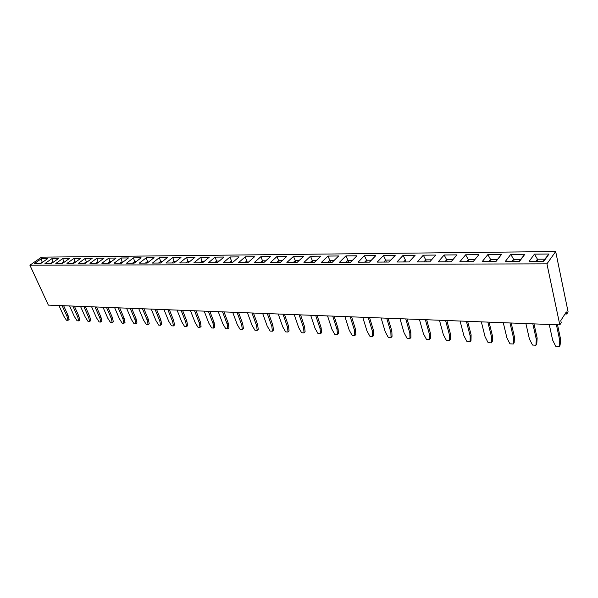 <?xml version="1.0" encoding="UTF-8"?>
<svg xmlns="http://www.w3.org/2000/svg" width="598" height="598" viewBox="0 0 598 598"><rect width="100%" height="100%" fill="white"/><g stroke="black" fill="none" stroke-linecap="round" stroke-linejoin="round"><path stroke-width="0.9" d="M29.9 265.206L48.363 305.122L559.818 324.886L561.223 322.688L560.775 320.58L566.306 311.932L566.74 314.025L568.1 311.894L555.684 251.534L41.494 257.162L29.9 265.206L546.931 263.853L555.684 251.534M559.818 324.886L546.931 263.853M566.74 314.025L564.998 313.972M223.204 262.754L232.33 262.716L239.073 256.893L229.976 256.976L223.204 262.754L229.983 256.983L231.501 260.997L229.49 262.731L231.508 261.005L232.129 262.716M217.201 262.784L223.988 257.035L215.123 257.118L208.321 262.821L217.201 262.784M193.819 262.881L202.475 262.843L209.293 257.17L200.651 257.252L193.819 262.881L200.651 257.26L202.057 261.169L200.024 262.858L202.064 261.169L202.64 262.709M194.963 257.304L186.539 257.379L179.684 262.941L188.116 262.911L194.963 257.304M147.175 263.083L154.082 257.686L146.263 257.76L139.349 263.12L147.175 263.083M152.46 263.06L160.481 263.023L167.373 257.559L159.36 257.633L152.46 263.06M165.9 263L174.13 262.971L180.992 257.432L172.785 257.506L165.9 263L172.785 257.521L174.085 261.333L172.037 262.978L174.085 261.333L174.579 262.604M332.241 262.283L338.67 255.966L327.943 256.064L321.477 262.335L332.241 262.283M303.941 262.41L314.399 262.365L320.902 256.131L310.474 256.228L303.941 262.41M280.208 262.507L286.823 256.445L276.964 256.542L270.318 262.552L280.208 262.507M293.483 256.385L286.891 262.485L297.064 262.44L303.627 256.295L293.483 256.385L286.905 262.485M254.569 256.751L245.225 256.834L238.49 262.694L247.856 262.649L254.569 256.751L245.225 256.841L238.505 262.694M254.187 262.619L263.808 262.582L270.475 256.602L260.877 256.692L254.187 262.619L260.885 256.699L262.537 260.818L260.541 262.597L262.537 260.818L263.15 262.582M121.521 263.195L128.458 257.925L121.005 257.992L114.061 263.225L121.521 263.195M133.481 257.873L126.552 263.172L134.191 263.142L141.113 257.805L133.481 257.873L126.567 263.172M478.893 254.658L465.663 254.785L459.847 261.737L473.153 261.677L478.893 254.658L465.67 254.793L459.862 261.737M451.116 261.774L456.984 254.868L444.157 254.987L438.222 261.827L451.116 261.774M429.76 261.864L435.74 255.062L423.309 255.182L417.262 261.917L429.76 261.864M369.504 262.126L375.783 255.623L364.421 255.727L358.097 262.178L369.504 262.126M388.984 262.044L395.173 255.443L383.468 255.548L377.226 262.096L388.984 262.044M409.062 261.954L415.147 255.256L403.089 255.368L396.937 262.006L409.062 261.954M339.522 262.253L350.6 262.208L356.954 255.794L345.921 255.899L339.522 262.253L345.921 255.907L347.954 260.317L346.048 262.23L347.954 260.324L348.537 262.216M92.227 258.261L85.282 258.321L78.323 263.382L85.267 263.352L92.227 258.261M89.962 263.329L97.07 263.299L104.022 258.149L96.913 258.216L89.962 263.329L96.913 258.224L97.937 261.774L95.867 263.307L97.937 261.774L98.229 262.447M116.087 258.044L108.821 258.112L101.869 263.277L109.15 263.247L116.094 258.037L108.821 258.104L101.884 263.277M44.97 263.524L51.458 263.494L58.417 258.575L51.929 258.635L44.97 263.524L51.929 258.642L52.803 262.036L50.725 263.501L52.803 262.036L52.975 262.425M55.831 263.479L62.476 263.449L69.435 258.471L62.797 258.53L55.831 263.479L62.797 258.538L63.709 261.969L61.631 263.449L63.709 261.976L63.904 262.425M73.741 263.397L80.7 258.366L73.913 258.433L66.954 263.426L73.741 263.397M549.024 254.015L534.455 254.157L529.066 261.438L543.746 261.378L549.031 254.008L534.448 254.143L529.073 261.438M524.887 254.232L510.774 254.367L505.235 261.543L519.438 261.483L524.887 254.232M482.175 261.64L495.921 261.58L501.52 254.449L487.856 254.576L482.175 261.64L487.863 254.591L490.599 259.495L488.91 261.61M47.638 258.68L41.299 258.74L34.34 263.569L40.686 263.546L47.646 258.672L41.292 258.732L34.355 263.569M239.065 256.901L229.983 256.983M215.123 257.118L208.336 262.821M223.981 257.043L215.131 257.125L216.588 261.087L214.562 262.791L216.596 261.087L217.216 262.769M209.278 257.177L200.651 257.26M194.955 257.312L186.546 257.387L179.692 262.941M186.539 257.379L187.892 261.251L185.851 262.918L187.899 261.251L188.43 262.649M146.263 257.76L139.364 263.12M154.075 257.693L146.271 257.768L147.467 261.483L145.411 263.09L147.467 261.49L147.885 262.529M167.365 257.566L159.367 257.641L152.475 263.06M180.985 257.439L172.785 257.521M327.943 256.064L321.485 262.335M338.662 255.974L327.951 256.079L329.894 260.429L327.973 262.305L329.902 260.429L330.492 262.29M320.887 256.138L310.482 256.236L303.956 262.41M286.808 256.46L276.964 256.549L270.326 262.552M303.612 256.303L293.491 256.393L295.285 260.623L293.319 262.455L295.285 260.631L295.89 262.44M270.468 256.609L260.885 256.699M128.443 257.932L121.005 258L114.076 263.225M141.106 257.813L133.489 257.88L134.64 261.558L132.577 263.15L134.64 261.565L135.021 262.5M444.157 254.987L438.229 261.827M456.969 254.875L444.165 254.995L446.669 259.749L444.905 261.804L446.676 259.756L447.207 261.789M435.733 255.069L423.309 255.189L417.277 261.917M375.768 255.63L364.421 255.735L358.105 262.178M383.468 255.548L377.241 262.096M395.158 255.451L383.468 255.555L385.68 260.1L383.826 262.066L385.68 260.108L386.248 262.051M415.139 255.264L403.089 255.376L396.952 262.006M356.946 255.802L345.921 255.907M92.219 258.269L85.282 258.329L78.338 263.382M104.015 258.157L96.913 258.224M58.41 258.583L51.929 258.642M69.428 258.478L62.797 258.538M80.693 258.373L73.913 258.441L66.961 263.426M524.88 254.247L510.774 254.374L505.243 261.543M487.856 254.576L501.513 254.464M102.998 307.23L107.79 318.218L110.533 322.576L112.26 322.666L111.25 318.39L106.466 307.365M112.26 322.666L113.351 321.769L112.349 317.501L107.984 307.424M114.644 307.686L119.421 318.794L122.179 323.197L123.943 323.286L122.964 318.966L118.187 307.821M123.943 323.286L125.034 322.382L124.055 318.061L119.705 307.88M126.552 308.142L131.313 319.377L134.087 323.824L135.896 323.922L136.987 323.01L136.03 318.644L131.687 308.344M135.896 323.922L134.939 319.556L130.177 308.284M138.736 308.613L143.49 319.975L146.271 324.475L148.125 324.572L149.216 323.653L148.289 319.235L143.954 308.815M148.125 324.572L147.198 320.154L142.444 308.755M151.204 309.099L155.943 320.588L158.747 325.14L160.645 325.245L159.741 320.775L155.009 309.241M160.645 325.245L161.729 324.303L160.832 319.84L156.512 309.301M204.18 311.147L208.829 323.189L211.692 327.958L213.785 328.07L213.008 323.391L208.366 311.304M213.785 328.07L214.854 327.084L214.084 322.404L209.846 311.364M190.448 310.616L195.127 322.516L197.975 327.233L200.016 327.338L199.201 322.711L194.537 310.773M200.016 327.338L201.085 326.366L200.285 321.739L196.024 310.825M163.979 309.592L168.696 321.216L171.514 325.82L173.457 325.925L174.541 324.976L173.667 320.461L169.369 309.801M173.457 325.925L172.583 321.403L167.866 309.742M177.053 310.093L181.755 321.859L184.588 326.515L186.576 326.62L187.652 325.663L186.815 321.089L182.532 310.31M186.576 326.62L185.731 322.053L181.037 310.25M218.248 311.685L222.875 323.877L225.752 328.706L227.89 328.825L227.158 324.086L222.538 311.857M227.89 328.825L228.959 327.824L228.227 323.092L224.018 311.909M381.105 317.979L385.262 331.86L388.274 337.362L391.062 337.511L390.845 332.137L386.712 318.196M391.062 337.511L392.041 336.353L391.825 330.978L388.057 318.248M362.747 317.269L366.978 330.963L369.975 336.39L372.689 336.532L373.675 335.396L373.399 330.096L369.564 317.538M372.689 336.532L372.405 331.225L368.204 317.486M327.555 315.916L331.897 329.236L334.88 334.521L337.444 334.656L337.04 329.491L332.712 316.11M337.444 334.656L338.453 333.549L338.049 328.384L334.11 316.163M344.911 316.581L349.195 330.089L352.185 335.441L354.823 335.583L354.479 330.343L350.211 316.791M354.823 335.583L355.825 334.461L355.481 329.229L351.594 316.843M278.242 314.01L282.727 326.822L285.665 331.897L288.034 332.025L289.073 330.971L288.513 326L284.439 314.249M288.034 332.025L287.474 327.054L282.996 314.189M294.238 314.623L298.686 327.607L301.631 332.75L304.068 332.877L303.552 327.846L299.127 314.817M304.068 332.877L305.1 331.808L304.591 326.77L300.547 314.869M310.676 315.258L315.071 328.407L318.031 333.624L320.528 333.751L320.072 328.653L315.692 315.452M320.528 333.751L321.552 332.667L321.096 327.569L317.104 315.505M247.475 312.814L252.042 325.312L254.95 330.26L257.2 330.38L256.542 325.529L251.99 312.993M257.2 330.38L258.254 329.356L257.603 324.505L253.447 313.046M262.657 313.404L267.186 326.052L270.109 331.068L272.419 331.195L273.465 330.148L272.86 325.245L268.741 313.636M272.419 331.195L271.806 326.284L267.291 313.584M232.674 312.246L237.271 324.587L240.164 329.476L242.362 329.595L243.423 328.579L242.728 323.787L238.55 312.47M242.362 329.595L241.667 324.804L237.077 312.418M80.491 306.363L85.29 317.112L88.003 321.373L89.655 321.462L88.601 317.276L83.802 306.49M89.655 321.462L90.754 320.588L89.707 316.409L85.327 306.55M91.621 306.796L96.42 317.658L99.141 321.963L100.83 322.06L99.799 317.83L95.007 306.924M100.83 322.06L101.929 321.178L100.905 316.947L96.525 306.983M460.079 321.036L463.906 335.725L466.963 341.555L470.103 341.72L471.007 340.486L471.104 334.805L467.643 321.328M470.103 341.72L470.192 336.031L466.388 321.276M439.448 320.236L443.372 334.716L446.422 340.456L449.464 340.621L450.391 339.41L450.399 333.804L446.848 320.521M449.464 340.621L449.464 335.015L445.577 320.476M419.43 319.467L423.436 333.736L426.471 339.395L429.424 339.552L429.357 334.028L425.372 319.691M429.424 339.552L430.373 338.363L430.298 332.839L426.673 319.743M399.987 318.712L404.069 332.787L407.096 338.363L409.966 338.52L409.824 333.064L405.758 318.936M409.966 338.52L410.931 337.347L410.789 331.897L407.081 318.988M481.345 321.859L485.075 336.764L488.14 342.676L491.369 342.848L492.259 341.6L492.438 335.837L489.074 322.158M491.369 342.848L491.549 337.085L487.856 322.105M58.948 305.533L63.762 316.058L66.438 320.229L68.023 320.311L66.931 316.215L62.117 305.653M68.023 320.311L69.121 319.459L68.03 315.363L63.642 305.713M69.6 305.944L74.406 316.581L77.105 320.797L78.727 320.879L77.65 316.738L72.844 306.071M78.727 320.879L79.818 320.02L78.749 315.879L74.361 306.124M525.904 323.578L529.402 338.946L532.489 345.039L535.928 345.225L536.301 339.283L532.833 323.847M535.928 345.225L536.772 343.925L537.146 337.99L533.984 323.892M503.277 322.703L506.895 337.84L509.967 343.843L513.301 344.022L513.577 338.169L509.989 322.965M513.301 344.022L514.168 342.744L514.444 336.898L511.178 323.01M549.263 324.482L552.634 340.083L555.729 346.279L559.28 346.466L559.75 340.434L556.417 324.759M559.28 346.466L560.094 345.151L560.573 339.118L557.538 324.804M219.227 261.064L216.588 261.087L219.219 261.072M204.509 261.154L202.057 261.169L204.501 261.162M190.157 261.236L187.892 261.251L190.157 261.244M159.367 257.641L160.608 261.408L158.56 263.038L160.615 261.416L161.071 262.559M162.536 261.393L160.608 261.408L162.529 261.401M176.178 261.319L174.085 261.333L176.171 261.326M334.155 260.399L329.894 260.429L334.155 260.407M310.482 256.236L312.343 260.526L310.407 262.38L312.35 260.534L312.948 262.373M316.342 260.504L312.343 260.526L316.335 260.511M276.964 256.549L278.683 260.721L276.71 262.522L278.69 260.728L279.296 262.515M278.69 260.728L282.174 260.706L278.683 260.721M299.022 260.601L295.285 260.623L299.015 260.608M245.225 256.841L246.81 260.907L244.806 262.664L246.817 260.915L247.437 262.649M265.796 260.795L262.537 260.818L265.796 260.803M121.005 258L122.119 261.632L120.049 263.202L122.119 261.632L122.463 262.477M136.254 261.55L134.64 261.558L136.254 261.55M465.67 254.793L468.286 259.622L466.56 261.707M474.872 259.584L468.286 259.622M452.865 259.711L446.669 259.749L452.858 259.719M423.309 255.189L425.716 259.868L423.922 261.894M423.93 261.894L425.724 259.876L431.539 259.838L425.716 259.868M364.421 255.735L366.537 260.212L364.66 262.148L366.544 260.22L367.112 262.133M371.38 260.182L366.537 260.212L371.373 260.19M390.83 260.07L385.68 260.1L390.823 260.078M403.089 255.376L405.392 259.988L403.568 261.976L405.399 259.995L405.952 261.969M352.499 260.294L347.954 260.317L352.491 260.302M85.282 258.329L86.269 261.842L84.191 263.352L86.269 261.842L86.523 262.432M108.821 258.112L109.883 261.7L107.819 263.255L109.883 261.707L110.204 262.455M111.221 261.692L109.883 261.7L111.213 261.7M53.528 262.029L52.803 262.036L53.528 262.036M73.913 258.441L74.862 261.909L72.784 263.404M75.819 261.902L74.862 261.909L72.792 263.404M534.455 254.157L537.445 259.218L535.845 261.408L537.452 259.226L537.916 261.401M548.957 254.113L544.763 259.181L537.445 259.218L544.748 259.181L543.171 261.378L544.763 259.181M524.76 254.397L520.723 259.315L513.637 259.36L511.993 261.513L513.645 259.368L514.13 261.505M510.774 254.374L513.637 259.36M519.094 261.483L520.723 259.315L513.645 259.368M501.221 254.83L497.454 259.45L490.599 259.495M488.925 261.61L490.607 259.495L497.439 259.457L495.772 261.58L497.454 259.45M41.299 258.74L42.137 262.096L40.066 263.546L42.286 262.425M42.757 262.096L42.137 262.096L42.757 262.096M111.25 318.39L112.349 317.501M122.964 318.966L124.055 318.061M134.939 319.556L136.03 318.644M147.198 320.154L148.289 319.235M159.741 320.775L160.832 319.84M213.008 323.391L214.084 322.404M199.201 322.711L200.285 321.739M172.583 321.403L173.667 320.461M185.731 322.053L186.815 321.089M227.158 324.086L228.227 323.092M390.845 332.137L391.825 330.978M372.405 331.225L373.399 330.096M337.04 329.491L338.049 328.384M354.479 330.343L355.481 329.229M287.474 327.054L288.513 326M303.552 327.846L304.591 326.77M320.072 328.653L321.096 327.569M256.542 325.529L257.603 324.505M271.806 326.284L272.86 325.245M241.667 324.804L242.728 323.787M88.601 317.276L89.707 316.409M99.799 317.83L100.905 316.947M470.192 336.031L471.104 334.805M449.464 335.015L450.399 333.804M429.357 334.028L430.298 332.839M409.824 333.064L410.789 331.897M491.549 337.085L492.438 335.837M66.931 316.215L68.03 315.363M77.65 316.738L78.749 315.879M536.301 339.283L537.146 337.99M513.577 338.169L514.444 336.898M559.75 340.434L560.573 339.118M474.864 259.592L468.294 259.629L466.575 261.707M75.811 261.902L74.862 261.909L75.086 262.425M519.079 261.483L520.701 259.323M468.294 259.629L468.81 261.7M425.724 259.876L426.262 261.879M490.607 259.495L491.108 261.603"/></g></svg>
